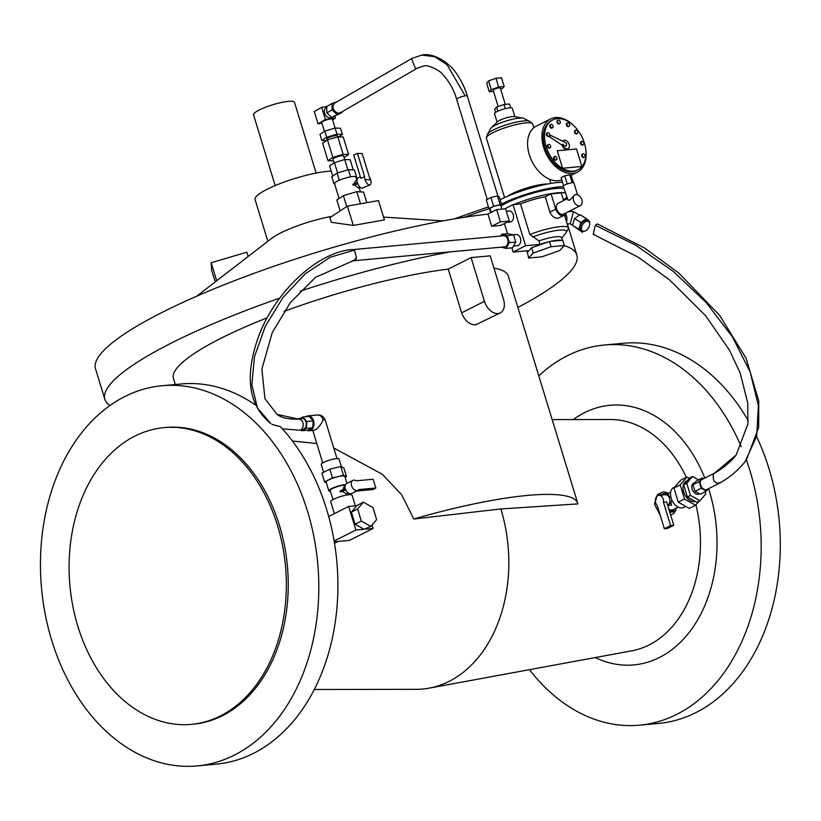 <?xml version="1.0" encoding="UTF-8"?>
<svg xmlns="http://www.w3.org/2000/svg" width="821" height="821" viewBox="0 0 821 821"><rect width="100%" height="100%" fill="white"/><g stroke="black" fill="none" stroke-linecap="round" stroke-linejoin="round"><path stroke-width="1.23" d="M331.746 117.424L331.694 117.454A5.583 4.238 -119.9 0 1 328.934 117.752A5.583 4.238 -119.9 0 1 324.541 113.082A5.583 4.238 -119.9 0 1 326.122 107.767L326.779 107.387M584.142 157.314A1.858 1.232 -116.8 0 1 583.885 157.509A1.858 1.232 -116.8 0 1 583.587 157.591A1.858 1.232 -116.8 0 1 581.853 156.185A1.858 1.232 -116.8 0 1 582.212 154.184A1.858 1.232 -116.8 0 1 582.51 154.102M584.203 157.283A1.858 1.232 63.2 0 0 584.511 157.191A1.858 1.232 63.2 0 0 584.87 155.19A1.858 1.232 63.2 0 0 583.136 153.784A1.858 1.232 63.2 0 0 582.838 153.866A1.858 1.232 63.2 0 0 582.479 155.867A1.858 1.232 63.2 0 0 584.203 157.283M568.779 126.362A1.858 1.232 -116.8 0 1 568.522 126.557A1.858 1.232 -116.8 0 1 568.224 126.639A1.858 1.232 -116.8 0 1 566.49 125.233A1.858 1.232 -116.8 0 1 566.849 123.232A1.858 1.232 -116.8 0 1 567.157 123.15M568.85 126.331A1.858 1.232 63.2 0 0 569.148 126.239A1.858 1.232 63.2 0 0 569.507 124.238A1.858 1.232 63.2 0 0 567.773 122.832A1.858 1.232 63.2 0 0 567.475 122.914A1.858 1.232 63.2 0 0 567.116 124.915A1.858 1.232 63.2 0 0 568.85 126.331M576.917 133.71A1.858 1.232 -116.8 0 1 576.67 133.895A1.858 1.232 -116.8 0 1 576.363 133.987A1.858 1.232 -116.8 0 1 574.628 132.571A1.858 1.232 -116.8 0 1 574.987 130.57A1.858 1.232 -116.8 0 1 575.295 130.488M576.989 133.669A1.858 1.232 63.2 0 0 577.296 133.587A1.858 1.232 63.2 0 0 577.645 131.586A1.858 1.232 63.2 0 0 575.921 130.17A1.858 1.232 63.2 0 0 575.613 130.262A1.858 1.232 63.2 0 0 575.254 132.263A1.858 1.232 63.2 0 0 576.989 133.669M559.419 123.632A1.858 1.232 -116.8 0 1 559.173 123.817A1.858 1.232 -116.8 0 1 558.865 123.909A1.858 1.232 -116.8 0 1 557.131 122.493A1.858 1.232 -116.8 0 1 557.49 120.492A1.858 1.232 -116.8 0 1 557.798 120.41M559.491 123.591A1.858 1.232 63.2 0 0 559.789 123.509A1.858 1.232 63.2 0 0 560.148 121.508A1.858 1.232 63.2 0 0 558.424 120.092A1.858 1.232 63.2 0 0 558.116 120.184A1.858 1.232 63.2 0 0 557.757 122.185A1.858 1.232 63.2 0 0 559.491 123.591M582.941 144.835A1.858 1.232 -116.8 0 1 582.694 145.03A1.858 1.232 -116.8 0 1 582.387 145.122A1.858 1.232 -116.8 0 1 580.663 143.706A1.858 1.232 -116.8 0 1 581.011 141.705A1.858 1.232 -116.8 0 1 581.319 141.623M583.013 144.804A1.858 1.232 63.2 0 0 583.321 144.722A1.858 1.232 63.2 0 0 583.68 142.721A1.858 1.232 63.2 0 0 581.945 141.304A1.858 1.232 63.2 0 0 581.637 141.386A1.858 1.232 63.2 0 0 581.278 143.398A1.858 1.232 63.2 0 0 583.013 144.804M549.793 147.893A1.858 1.232 -116.8 0 1 549.547 148.088A1.858 1.232 -116.8 0 1 549.249 148.17A1.858 1.232 -116.8 0 1 547.515 146.764A1.858 1.232 -116.8 0 1 547.874 144.763A1.858 1.232 -116.8 0 1 548.171 144.67M549.865 147.852A1.858 1.232 63.2 0 0 550.173 147.77A1.858 1.232 63.2 0 0 550.532 145.769A1.858 1.232 63.2 0 0 548.797 144.352A1.858 1.232 63.2 0 0 548.49 144.445A1.858 1.232 63.2 0 0 548.141 146.446A1.858 1.232 63.2 0 0 549.865 147.852M556.094 159.9A1.858 1.232 -116.8 0 1 555.838 160.095A1.858 1.232 -116.8 0 1 555.54 160.177A1.858 1.232 -116.8 0 1 553.806 158.771A1.858 1.232 -116.8 0 1 554.165 156.77A1.858 1.232 -116.8 0 1 554.462 156.678M556.156 159.859A1.858 1.232 63.2 0 0 556.464 159.777A1.858 1.232 63.2 0 0 556.823 157.776A1.858 1.232 63.2 0 0 555.088 156.37A1.858 1.232 63.2 0 0 554.791 156.452A1.858 1.232 63.2 0 0 554.432 158.453A1.858 1.232 63.2 0 0 556.156 159.859M552.205 127.891A1.858 1.232 -116.8 0 1 551.948 128.086A1.858 1.232 -116.8 0 1 551.65 128.168A1.858 1.232 -116.8 0 1 549.916 126.762A1.858 1.232 -116.8 0 1 550.275 124.761A1.858 1.232 -116.8 0 1 550.583 124.669M552.276 127.85A1.858 1.232 63.2 0 0 552.574 127.768A1.858 1.232 63.2 0 0 552.933 125.767A1.858 1.232 63.2 0 0 551.199 124.361A1.858 1.232 63.2 0 0 550.901 124.443A1.858 1.232 63.2 0 0 550.542 126.444A1.858 1.232 63.2 0 0 552.276 127.85M548.869 136.286A1.858 1.232 -116.8 0 1 548.623 136.481A1.858 1.232 -116.8 0 1 548.315 136.563A1.858 1.232 -116.8 0 1 546.591 135.157A1.858 1.232 -116.8 0 1 546.94 133.156A1.858 1.232 -116.8 0 1 547.248 133.074M548.941 136.255A1.858 1.232 63.2 0 0 549.249 136.163A1.858 1.232 63.2 0 0 549.608 134.162A1.858 1.232 63.2 0 0 547.874 132.756A1.858 1.232 63.2 0 0 547.566 132.838A1.858 1.232 63.2 0 0 547.207 134.839A1.858 1.232 63.2 0 0 548.941 136.255M561.821 179.932A29.802 19.694 -116.8 0 1 558.239 180.743A29.802 19.694 -116.8 0 1 530.54 158.176A29.802 19.694 -116.8 0 1 536.267 126.157L550.614 118.922A29.802 19.694 63.2 0 0 544.887 150.941A29.802 19.694 63.2 0 0 572.586 173.508A29.802 19.694 63.2 0 0 577.45 172.133A29.802 19.694 63.2 0 0 585.814 149.853M573.499 125.439A29.802 19.694 63.2 0 0 555.478 117.547A29.802 19.694 63.2 0 0 550.614 118.922M572.186 182.734L569.795 174.914L571.077 175.191L573.376 182.703M562.631 141.14A4.659 3.079 -116.8 0 1 563.185 140.74A4.659 3.079 -116.8 0 1 563.514 140.607M562.57 144.28A4.659 3.079 63.2 0 0 567.239 148.95A4.659 3.079 63.2 0 0 567.999 148.734A4.659 3.079 63.2 0 0 568.902 143.737A4.659 3.079 63.2 0 0 564.571 140.206A4.659 3.079 63.2 0 0 563.811 140.422A4.659 3.079 63.2 0 0 562.908 141.294L566.172 142.864A2.791 1.58 -58.2 0 1 565.782 146.374L562.57 144.28L562.098 145.184L549.444 136.738A0.934 0.523 -58.2 0 0 549.793 135.116M567.68 148.868A4.659 3.079 -116.8 0 1 567.383 149.053A4.659 3.079 -116.8 0 1 566.623 149.268A4.659 3.079 -116.8 0 1 562.098 145.184M577.861 169.834L576.609 170.47A27.935 18.462 -116.8 0 1 572.052 171.753A27.935 18.462 -116.8 0 1 546.088 150.602A27.935 18.462 -116.8 0 1 551.455 120.584L552.697 119.948A27.935 18.462 63.2 0 0 547.33 149.976A27.935 18.462 63.2 0 0 573.304 171.127A27.935 18.462 63.2 0 0 577.861 169.834A27.935 18.462 63.2 0 0 583.228 139.816A27.935 18.462 63.2 0 0 557.264 118.665A27.935 18.462 63.2 0 0 552.697 119.948M134.931 436.084A148.991 108.208 -95.3 0 0 72.895 606.421A148.991 108.208 -95.3 0 0 191.375 724.358A148.991 108.208 -95.3 0 0 220.49 715.902A148.991 108.208 -95.3 0 0 282.527 545.565A148.991 108.208 -95.3 0 0 164.056 427.628A148.991 108.208 -95.3 0 0 134.931 436.084M164.056 427.628L165.965 427.454A148.991 108.208 84.7 0 1 284.435 545.39A148.991 108.208 84.7 0 1 222.399 715.727A148.991 108.208 84.7 0 1 193.284 724.184L191.375 724.358M124.813 396.553A190.903 138.646 -95.3 0 0 45.329 614.806A190.903 138.646 -95.3 0 0 197.122 765.911A190.903 138.646 -95.3 0 0 234.426 755.084A190.903 138.646 -95.3 0 0 313.92 536.831A190.903 138.646 -95.3 0 0 162.127 385.726A190.903 138.646 -95.3 0 0 124.813 396.553M272.079 424.406L280.433 426.715A190.903 138.646 84.7 0 1 337.051 606.401A190.903 138.646 84.7 0 1 253.556 753.319A190.903 138.646 84.7 0 1 216.251 764.146L197.122 765.911M695.951 504.864A116.397 84.542 84.7 0 1 649.031 644.988A116.397 84.542 84.7 0 1 631.79 650.827L429.126 688.152A135.024 98.068 84.7 0 1 416.309 689.332L314.269 689.486M708.605 488.659A130.365 94.682 84.7 0 1 659.417 657.508A130.365 94.682 84.7 0 1 595.256 657.559M573.345 419.562A130.365 94.682 84.7 0 1 584.562 412.665A130.365 94.682 84.7 0 1 704.798 478.068M741.209 446.665A190.903 138.646 -95.3 0 0 604.482 344.994A190.903 138.646 -95.3 0 0 567.178 355.821A190.903 138.646 -95.3 0 0 538.802 375.874M529.483 669.669A190.903 138.646 -95.3 0 0 639.487 725.179A190.903 138.646 -95.3 0 0 676.791 714.352A190.903 138.646 -95.3 0 0 746.371 459.873M756.757 436.916A190.903 138.646 84.7 0 1 695.91 712.597A190.903 138.646 84.7 0 1 658.606 723.424L639.487 725.179M279.704 298.126A246.772 46.664 163 0 0 171.938 342.768A246.772 46.664 163 0 0 104.872 399.365A246.772 46.664 163 0 0 109.983 405.502M104.872 399.365L95.513 368.762A246.772 46.664 -17 0 1 162.589 312.165A246.772 46.664 -17 0 1 464.265 217.298A246.772 46.664 -17 0 1 487.972 214.117M196.691 296.207L271.864 238.203A44.693 8.456 -17 0 1 280.587 232.969A44.693 8.456 -17 0 1 331.91 216.334M267.851 241.302L255.064 199.493A44.693 8.456 -17 0 1 267.215 189.241A44.693 8.456 -17 0 1 331.171 171.096M275.158 185.597L253.535 114.858A21.418 4.054 -17 0 1 259.354 109.952A21.418 4.054 -17 0 1 281.213 102.522A21.418 4.054 -17 0 1 294.503 102.338L316.126 173.067M493.955 268.128A175.068 33.107 -17 0 1 508.271 276.03L577.789 503.386A175.068 33.107 163 0 1 577.922 503.899L500.851 508.938A135.024 98.068 84.7 0 1 449.128 681.368A135.024 98.068 84.7 0 1 429.126 688.152M670.562 514.767A12.11 8.005 63.2 0 0 672.389 514.223A12.11 8.005 63.2 0 0 675.293 510.806M668.222 493.277A12.11 8.005 63.2 0 0 663.46 492.046A12.11 8.005 63.2 0 0 661.48 492.61A12.11 8.005 63.2 0 0 658.883 495.33A5.583 4.054 -95.3 0 0 655.692 502.78A5.583 4.054 -95.3 0 0 657.2 505.367L664.333 528.693L667.524 528.406L673.764 525.255L666.631 501.918L663.44 502.216A5.583 4.054 -95.3 0 0 663.183 499.004A5.583 4.054 -95.3 0 0 658.924 495.33L665.297 494.735A5.583 4.054 84.7 0 1 669.556 498.419A5.583 4.054 84.7 0 1 667.719 505.377A5.583 4.054 84.7 0 1 667.689 505.397M484.441 301.328A13.967 9.236 63.2 0 0 498.008 313.56A13.967 9.236 63.2 0 0 500.287 312.914A13.967 9.236 63.2 0 0 503.56 299.562L490.199 255.844L471.069 257.599L484.441 301.328L461.597 312.842L448.235 269.124L471.069 257.599M500.287 312.914L475.544 324.89C469.376 324.706 464.727 320.693 461.597 312.842M175.304 384.505L173.436 378.399A175.068 33.107 -17 0 1 221.023 338.252A175.068 33.107 -17 0 1 267.123 317.84M334.352 513.648L330.719 501.764A11.176 2.114 -17 0 1 336.969 497.793A11.176 2.114 -17 0 1 348.894 494.724A11.176 2.114 -17 0 1 352.086 495.237L355.329 505.818M345.518 484.657A9.78 1.847 163 0 0 344.748 484.708A9.78 1.847 163 0 0 334.321 487.387A9.78 1.847 163 0 0 328.841 490.866A9.78 1.847 163 0 0 330.463 491.369M328.841 490.866L326.173 482.122A9.78 1.847 -17 0 1 331.643 478.643A9.78 1.847 -17 0 1 342.07 475.954A9.78 1.847 -17 0 1 344.871 476.406L346.996 483.364M323.648 472.27L321.268 464.501A9.308 1.765 -17 0 1 326.481 461.186A9.308 1.765 -17 0 1 336.415 458.631A9.308 1.765 -17 0 1 339.083 459.052L341.454 466.821M307.896 415.888L317.46 415.005A7.451 5.408 -95.3 0 1 323.135 419.911C320.395 425.689 317.327 429.157 313.92 430.296L309.26 430.717A7.451 5.408 -95.3 0 0 313.571 420.783A7.451 5.408 -95.3 0 0 307.896 415.888A7.451 5.408 -95.3 0 0 305.73 416.76M306.972 430.266A7.451 5.408 -95.3 0 0 309.26 430.717M299.419 430.194A5.583 4.054 -95.3 0 0 299.449 430.194A5.583 4.054 -95.3 0 0 302.826 422.517A5.583 4.054 -95.3 0 0 298.505 418.618L301.697 418.33A5.583 4.054 84.7 0 1 306.141 422.753A5.583 4.054 84.7 0 1 303.811 429.137A5.583 4.054 84.7 0 1 302.723 429.455L301.215 429.599M298.505 418.618A5.583 4.054 -95.3 0 0 297.418 418.936A5.583 4.054 -95.3 0 0 297.171 419.069M348.381 493.103L346.483 493.924L342.439 491.379A8.384 1.58 163 0 0 340.294 491.933L340.027 491.061L345.21 488.444A5.583 3.695 -116.8 0 1 346.647 483.548L352.886 480.398A5.583 3.695 63.2 0 0 351.809 486.401A5.583 3.695 63.2 0 0 357.002 490.63A5.583 3.695 63.2 0 0 357.915 490.373A5.583 3.695 63.2 0 0 358.849 489.562L375.854 488.002L373.186 479.259L356.181 480.819A5.583 3.695 63.2 0 0 353.8 480.141A5.583 3.695 63.2 0 0 352.886 480.398M342.172 490.506L344.348 486.925M332.977 499.62L330.175 490.455A8.384 1.58 -17 0 1 334.876 487.479A8.384 1.58 -17 0 1 343.814 485.18A8.384 1.58 -17 0 1 345.292 485.149M357.915 490.373L351.675 493.524A5.583 3.695 -116.8 0 1 350.762 493.78A5.583 3.695 -116.8 0 1 345.477 489.326A5.583 3.695 -116.8 0 1 345.333 488.885A5.583 3.695 -116.8 0 1 345.21 488.444M685.792 506.424L683.821 507.409A11.176 7.389 -116.8 0 1 681.994 507.932A11.176 7.389 -116.8 0 1 671.609 499.466A11.176 7.389 -116.8 0 1 673.764 487.458L674.975 486.843M695.366 501.477A11.176 7.389 -116.8 0 1 694.484 501.631A11.176 7.389 -116.8 0 1 684.088 493.175A11.176 7.389 -116.8 0 1 686.243 481.168L687.218 480.665M699.4 493.821L698.989 494.026A6.055 4.002 -116.8 0 1 698.004 494.304A6.055 4.002 -116.8 0 1 692.37 489.727A6.055 4.002 -116.8 0 1 693.54 483.22L694.925 482.522M714.465 473.194L713.295 474.199C712.679 480.111 714.424 483.097 718.539 483.169A5.583 3.695 63.2 0 0 719.083 483.169A5.583 3.695 63.2 0 0 719.996 482.912L706.891 489.521A5.583 3.695 -116.8 0 1 705.978 489.778A5.583 3.695 -116.8 0 1 700.785 485.55A5.583 3.695 -116.8 0 1 701.863 479.546L714.311 473.265M719.996 482.912A5.583 3.695 63.2 0 0 720.592 482.491M669.32 503.417L670.962 503.273A8.384 5.542 63.2 0 0 671.055 503.396L671.547 505.038L667.771 505.644M671.742 499.773L670.962 503.273M678.208 507.121L673.21 509.636A8.384 5.542 -116.8 0 1 671.835 510.026A8.384 5.542 -116.8 0 1 668.91 509.379M500.153 199.729A41.902 7.923 -17 0 1 500.933 199.329A41.902 7.923 -17 0 1 562.539 182.283M490.681 212.639L489.552 208.945A41.902 7.923 -17 0 1 489.521 208.852M563.38 186.665A41.902 7.923 163 0 0 502.278 203.7A41.902 7.923 163 0 0 501.498 204.101M491.061 211.869A41.902 7.923 163 0 0 490.845 212.547M501.877 205.353A37.253 7.04 -17 0 1 505.459 203.413A37.253 7.04 -17 0 1 563.965 188.573M511.842 247.85L513.125 252.026L527.585 250.703A18.626 3.52 163 0 0 527.051 251.975A18.626 3.52 163 0 0 527.38 252.406L528.611 258.051L533.219 253.001L551.076 246.731L564.325 245.51L559.717 250.559L541.86 256.84L528.611 258.051M513.084 234.857L516.183 234.57A5.583 4.054 84.7 0 1 520.617 238.993A5.583 4.054 84.7 0 1 518.297 245.387A5.583 4.054 84.7 0 1 517.199 245.705L513.484 246.043M506.331 211.202L508.958 210.966A5.583 4.054 84.7 0 1 513.402 215.389A5.583 4.054 84.7 0 1 511.073 221.773A5.583 4.054 84.7 0 1 509.985 222.091L506.629 222.399M507.563 196.26A24.209 4.577 -17 0 1 511.709 193.848A24.209 4.577 -17 0 1 547.669 183.996M504.576 197.584L486.422 138.185A24.209 4.577 -17 0 1 486.432 137.569A24.209 4.577 -17 0 1 493 132.633A24.209 4.577 -17 0 1 516.296 124.556A24.209 4.577 -17 0 1 532.357 123.519A24.209 4.577 -17 0 1 532.726 124.033L533.855 127.727M486.432 137.569L487.417 134.449A22.352 4.228 -17 0 1 487.561 134.121A22.352 4.228 -17 0 1 493.472 129.892A22.352 4.228 -17 0 1 514.305 122.596A22.352 4.228 -17 0 1 529.504 121.292A22.352 4.228 -17 0 1 529.802 121.487L532.357 123.519M487.561 134.121L490.64 128.569A17.693 3.346 -17 0 1 491.225 127.85A17.693 3.346 -17 0 1 495.32 125.223A17.693 3.346 -17 0 1 522.967 118.152A17.693 3.346 -17 0 1 523.849 118.419L529.504 121.292M491.225 127.85L497.567 121.713A9.308 1.765 -17 0 1 499.722 120.328A9.308 1.765 -17 0 1 514.274 116.603L522.967 118.152M497.095 122.165L494.519 113.719A9.308 1.765 -17 0 1 497.044 111.584A9.308 1.765 -17 0 1 506.547 108.351A9.308 1.765 -17 0 1 512.325 108.269L514.911 116.715M498.173 106.566L493.175 90.218A3.725 0.708 -17 0 1 494.191 89.366A3.725 0.708 -17 0 1 497.988 88.073A3.725 0.708 -17 0 1 500.297 88.042L505.295 104.4M353.266 249.574L503.427 235.75A5.583 4.054 84.7 0 1 507.871 240.173A5.583 4.054 84.7 0 1 505.551 246.557A5.583 4.054 84.7 0 1 504.453 246.875L353.389 260.78A5.583 4.054 -95.3 0 0 354.477 260.462A5.583 4.054 -95.3 0 0 356.509 258.03L354.508 250.097L352.414 249.522C318.466 251.626 275.805 290.49 258.666 336.148C244.319 376.285 248.394 405.451 270.899 423.657L257.507 408.109L251.831 384.854L254.531 356.53L265.296 326.317L282.896 297.633L305.371 273.711L330.175 257.25L354.508 250.097M491.215 212.362L490.086 208.667A5.583 1.057 -17 0 1 493.216 206.676A5.583 1.057 -17 0 1 499.168 205.147A5.583 1.057 -17 0 1 500.769 205.394L501.908 209.129M570.205 223.743L573.356 212.075A6.055 3.633 122.1 0 1 574.936 212.413A6.055 6.055 0 0 0 571.159 211.51A6.055 4.392 84.7 0 1 573.356 212.075M417.591 67.979A5.583 4.259 59.9 0 1 417.201 68.246A5.583 4.259 59.9 0 1 415.631 68.697L423.205 66.132C427.71 63.874 441.144 71.232 443.176 74.896C449.692 82.295 454.198 90.454 456.692 99.362A5.583 1.057 -17 0 1 458.19 98.079A5.583 1.057 -17 0 1 465.866 95.831A5.583 1.057 -17 0 1 467.354 96.088L497.947 196.147M582.602 230.978L581.35 230.188A5.583 3.356 -57.9 0 1 580.909 224.718A5.583 3.356 -57.9 0 1 585.835 220.408A5.583 3.356 -57.9 0 1 587.292 220.726L588.554 221.516A5.583 3.356 122.1 0 0 587.087 221.198A5.583 3.356 122.1 0 0 582.161 225.518A5.583 3.356 122.1 0 0 582.602 230.978A5.583 3.356 122.1 0 0 584.07 231.296A5.583 3.356 122.1 0 0 588.996 226.986A5.583 3.356 122.1 0 0 588.554 221.516M564.201 215.348L557.828 218.294C554.38 218.273 551.743 216.21 549.916 212.105L545.236 196.804L551.065 193.869L555.745 209.17A7.451 4.926 63.2 0 0 562.98 215.697A7.451 4.926 63.2 0 0 564.201 215.348A7.451 4.926 63.2 0 0 566.131 212.813M580.416 205.609A6.055 4.002 63.2 0 0 581.576 199.103A6.055 4.002 63.2 0 0 575.952 194.515A6.055 4.002 63.2 0 0 574.967 194.803A6.055 4.002 63.2 0 0 573.797 201.299A6.055 4.002 63.2 0 0 579.431 205.886A6.055 4.002 63.2 0 0 580.416 205.609L563.565 214.107A6.055 4.002 -116.8 0 1 562.58 214.384A6.055 4.002 -116.8 0 1 556.956 209.796A6.055 4.002 -116.8 0 1 558.116 203.3L567.085 198.774M574.905 194.834L569.856 199.985L568.05 200.16L563.257 186.234A5.583 1.057 -17 0 1 566.387 184.253A5.583 1.057 -17 0 1 572.34 182.714A5.583 1.057 -17 0 1 573.941 182.97L577.543 194.762M417.201 68.246L340.263 112.805L337.493 113.113C332.679 110.209 331.735 106.884 334.67 103.128L411.075 58.886M334.055 162.886L332.936 159.212A5.583 1.057 -17 0 1 335.45 157.478A5.583 1.057 -17 0 1 343.619 155.949L344.717 159.541L334.445 162.63L329.59 165.924L332.7 176.094M333.439 160.875L327.979 160.68L332.844 157.375L343.137 154.286L348.576 154.492L343.229 137.004L337.79 136.799L337.472 135.834A5.583 1.057 163 0 0 329.303 137.364A5.583 1.057 163 0 0 326.789 139.108L327.107 140.155M324.428 131.411L321.709 122.493A5.583 1.057 -17 0 1 324.223 120.749A5.583 1.057 -17 0 1 332.392 119.219L335.091 128.055M334.64 183.75A11.176 2.114 -17 0 1 334.537 183.586A11.176 2.114 -17 0 1 334.558 183.278A11.176 2.114 -17 0 1 338.591 180.538A11.176 2.114 -17 0 1 339.576 180.107A11.176 2.114 -17 0 1 340.633 179.676A11.176 2.114 -17 0 1 349.182 177.11A11.176 2.114 -17 0 1 351.306 176.72A11.176 2.114 -17 0 1 355.821 176.884A11.176 2.114 -17 0 1 355.914 177.049L356.899 180.281M357.309 182.354L357.576 183.227L353.03 185.146L352.763 184.273L357.309 182.354A5.583 2.627 -112.9 0 1 358.089 177.757L360.347 176.802M357.32 182.354A5.583 2.627 67.1 0 0 357.443 182.796A5.583 2.627 67.1 0 0 357.587 183.227L357.587 183.227A5.583 2.627 -112.9 0 0 362.43 188.05L370.014 184.848A5.583 2.627 67.1 0 0 370.661 179.809A5.583 2.627 67.1 0 0 369.306 176.895L370.189 179.789L365.489 179.614L370.189 179.789L362.174 153.558L357.463 153.383L353.677 154.984L360.809 178.311L364.596 176.71A5.583 2.627 67.1 0 0 365.017 179.594A5.583 2.627 67.1 0 0 370.014 184.848M353.03 185.146L353.081 185.146A11.176 2.114 163 0 1 354.61 184.92L357.72 183.606M359.906 187.096L358.223 187.804L354.61 184.92M354.282 183.637L355.349 180.928L357.012 180.23M357.463 153.383L364.596 176.71M326.255 140.73L321.832 140.565L326.686 137.261L336.99 134.172L342.419 134.377L338.806 136.83M342.419 134.377L340.551 128.261L335.112 128.055L324.818 131.144L319.964 134.439L321.832 140.565M336.99 134.172L335.112 128.055M326.686 137.261L324.818 131.144M348.576 154.492L344.102 157.529M327.979 160.68L322.632 143.193L327.497 139.888L337.79 136.799L343.137 154.286M332.844 157.375L327.497 139.888M353.276 169.875L350.177 159.736L344.738 159.531L347.899 169.855M337.605 172.954L334.445 162.63M334.588 183.75L333.901 183.719L334.558 183.278M338.591 180.538L340.633 179.676M349.182 177.11L351.306 176.72M355.821 176.884L356.55 176.915L355.986 177.295M333.901 183.719L331.766 176.731L337.113 173.098L348.432 169.69L354.415 169.916L356.55 176.915M350.567 176.689L348.432 169.69M339.247 180.097L337.113 173.098M415.364 68.913L416.37 68.41M411.485 58.609L415.57 68.728M563.575 185.7L561.102 177.593L564.704 175.776L569.795 174.914M567.198 183.945L564.704 175.776M551.065 193.869L561.266 192.925L563.586 200.54M565.31 192.945A37.253 7.04 163 0 0 513.843 204.562L520.504 203.947A27.935 5.285 -17 0 1 545.236 196.804M520.504 203.947L529.863 234.549L538.987 240.902L540.064 244.401L525.604 245.736L513.043 204.634L504.628 208.883M561.738 238.049L565.987 232.815A25.143 4.752 163 0 0 566.316 232.322L568.163 228.997A27.935 5.285 163 0 0 568.368 227.869A27.935 5.285 163 0 0 529.863 234.549M490.24 209.17L488.947 208.596L464.265 217.298M454.064 218.94L488.413 206.871M567.342 224.02A246.772 46.664 -17 0 1 567.485 224.461L576.845 255.064A246.772 46.664 163 0 0 564.201 245.633M586.358 218.663L580.057 214.702L574.577 218.509L572.535 225.303L582.284 232.251L578.836 229.264L580.878 222.47L586.358 218.663L589.796 221.649L589.478 222.727M583.649 231.296L582.284 232.251M572.535 225.303L578.836 229.264M574.577 218.509L580.878 222.47M565.802 213.665L566.511 215.964A7.451 5.408 84.7 0 1 566.511 221.793M501.908 205.466L499.24 196.722L497.434 195.921L490.958 197.492L486.268 199.852L488.947 208.596L493.626 206.235L500.112 204.665L501.908 205.466L500.943 205.958M500.112 204.665L497.434 195.921M493.626 206.235L490.958 197.492M491.676 226.257L487.931 214.014L496.674 209.612L505.592 208.791L509.338 221.034L500.41 221.855L491.676 226.257L500.605 225.436L509.338 221.034M496.674 209.612L500.41 221.855M352.517 260.739A5.583 4.054 -95.3 0 0 353.389 260.78M302.826 422.517A5.583 4.054 -95.3 0 0 300.743 419.623L277.046 414.348L264.947 398.708L261.889 369.05L272.233 332.628L290.357 302.569L315.541 277.282L353.451 260.637L356.509 258.03M493.524 91.357L489.295 91.747L491.215 89.643L498.655 87.026L504.176 86.523L502.257 88.627L500.646 89.191M489.295 91.747L486.627 83.003L488.546 80.899L495.987 78.282L501.508 77.769L504.176 86.523M498.655 87.026L495.987 78.282M491.215 89.643L488.546 80.899M495.607 112.405L494.642 109.234L496.561 107.13L504.002 104.513L509.523 104.01L510.683 107.797M505.274 108.649L504.002 104.513M497.813 111.215L496.561 107.13M506.105 248.383L512.478 247.788L515.762 242.051L513.607 234.991L508.158 233.657L501.785 234.242L507.234 235.576L509.389 242.647L506.105 248.383L501.179 247.172M500.779 235.986L501.785 234.242M513.607 234.991L507.234 235.576M515.762 242.051L509.389 242.647M504.412 223.517L507.522 233.718M513.125 252.026L525.604 245.736M513.843 204.562L513.043 204.634M563.391 199.903A37.253 7.04 163 0 0 566.644 197.327M566.316 232.322A25.143 4.752 163 0 0 556.936 230.444A25.143 4.752 163 0 0 532.706 236.992M562.426 240.286L561.605 237.587A18.626 3.52 163 0 0 538.987 240.902M564.325 245.51L562.713 240.255L561.646 240.358A18.626 3.52 163 0 0 550.532 241.384L548.028 241.99A18.626 3.52 163 0 0 540.064 244.401M527.38 252.406L531.608 247.757L533.219 253.001M549.465 241.477L551.076 246.731M531.608 247.757L548.028 241.99M550.532 241.384L561.646 240.358M666.016 494.765L668.345 494.55L668.848 496.192A8.384 5.542 63.2 0 0 668.838 496.284M667.699 505.408L671.547 505.038M665.554 494.724A8.384 5.542 -116.8 0 1 665.657 494.673L670.654 492.148M668.838 496.325L670.942 497.444M663.44 502.216L670.583 525.553L673.764 525.255M670.583 525.553L664.333 528.693M718.539 483.169L720.161 482.769C729.756 477.442 738.079 470.402 745.119 461.628L756.664 436.238L758.388 405.718L750.117 371.872L732.342 336.764L706.183 302.569L673.22 271.361L635.485 245.069L595.307 225.313L593.255 234.293L638.471 257.363L669.515 279.869L705.65 315.767L729.5 350.239L740.101 372.847L747.777 403.08L747.89 423.985L736.139 455.019L713.295 474.199M746.463 459.729L758.696 427.402L758.758 400.966L746.115 358.336L719.678 315.397L678.854 273.116L644.413 247.911L597.36 223.907L595.307 225.313M702.365 477.966L696.126 481.116L692.986 484.78L694.997 491.338L700.139 494.242L706.378 491.091L701.237 488.197L699.225 481.629L702.365 477.966L703.607 478.664M708.369 488.772L706.378 491.091M694.997 491.338L701.237 488.197M692.986 484.78L699.225 481.629M692.555 476.508L689.435 478.079L683.647 484.842L687.351 496.962L696.844 502.319L699.964 500.738L690.471 495.391L686.767 483.271L692.555 476.508L698.558 479.885M705.085 491.748L705.762 493.975L699.964 500.738M687.351 496.962L690.471 495.391M683.647 484.842L686.767 483.271M686.951 477.001L680.712 480.152L673.949 488.043L678.269 502.175L689.353 508.425L695.592 505.274L684.509 499.035L680.188 484.893L686.951 477.001L689.25 478.304M699.112 501.169L695.592 505.274M678.269 502.175L684.509 499.035M673.949 488.043L680.188 484.893M345.2 488.454L345.467 489.326L340.294 491.933M342.439 491.379L345.662 489.757M300.743 419.623A5.583 4.054 -95.3 0 0 298.854 419.049A5.583 4.054 -95.3 0 0 298.834 419.049C288.797 419.49 281.521 417.92 277.046 414.348L277.036 414.338M299.901 418.494L302.816 417.027L309.189 416.442L313.263 420.937L312.657 427.803L306.284 428.398L301.605 430.758L300.784 429.855M312.657 427.803L307.978 430.173L301.605 430.758M302.816 417.027L306.89 421.532L306.284 428.398M313.263 420.937L306.89 421.532M326.348 482.707L324.552 481.906L332.474 477.914L343.445 475.267L346.493 476.621L345.148 477.299M332.474 477.914L329.796 469.171L321.873 473.163L324.552 481.906M346.493 476.621L343.825 467.878L340.777 466.523L329.796 469.171M343.445 475.267L340.777 466.523M361.322 521.058L355.083 524.209L364.093 529.288L370.825 526.415L361.322 521.058L357.617 508.938L363.416 502.175L372.919 507.532L376.623 519.652L370.825 526.415M363.416 502.175L357.176 505.326L351.378 512.088L357.617 508.938M355.083 524.209L351.378 512.088M328.687 516.501L348.668 506.434L356.878 505.674M348.668 506.434L355.883 530.038L334.137 541.008M364.093 529.288L355.883 530.038M372.036 524.999L373.093 528.457L365.355 529.165M334.27 541.809L349.377 540.413L373.093 528.457M378.502 200.591L384.402 219.905L353.317 225.426L331.325 222.306L329.898 217.668L347.416 206.112L378.502 200.591M347.416 206.112L353.317 225.426M215.205 281.921L211.561 269.986L211.182 262.751L246.854 252.191L248.168 256.491M211.182 262.751L216.693 280.772M517.887 307.475A246.772 46.664 163 0 0 576.845 255.064M450.503 251.842A246.772 46.664 163 0 0 300.076 291.209M284.025 311.395A175.068 33.107 -17 0 1 448.235 269.124M577.789 503.386A175.068 33.107 163 0 0 413.794 519.016L401.602 494.663L382.268 474.261L333.747 447.989M316.803 443.535L292.409 441M660.289 515.455L654.481 504.053L657.447 494.642L661.48 492.61M669.762 512.15L673.292 511.822L675.786 510.559L669.454 511.144M662.947 494.96L663.081 493.749L660.566 495.176M552.164 419.593L610.485 419.51A116.397 84.542 84.7 0 1 686.325 477.319M500.851 508.938L413.794 519.016M604.482 344.994L623.611 343.24A190.903 138.646 84.7 0 1 748.218 420.598M162.127 385.726L181.246 383.961A190.903 138.646 84.7 0 1 255.475 404.999M663.081 493.749L668.468 493.257M676.042 508.209L675.786 510.559M366.843 202.654L363.6 192.052L356.786 191.683L343.394 195.644L336.826 199.985L340.161 210.894M360.481 203.793L356.786 191.683M346.729 206.564L343.394 195.644M356.55 491.061L372.734 489.573L375.854 488.002M465.866 95.831A5.583 1.057 -17 0 1 467.375 96.078A5.583 1.057 -17 0 1 467.385 96.18M562.601 168.295L557.254 150.807L562.601 168.295L581.884 166.458L562.765 168.213M557.418 150.725L576.537 148.96L581.884 166.458M549.536 135.927L549.444 136.738M342.059 111.769L342.059 112.559L337.082 114.458L332.074 109.932L332.033 103.497L337.133 101.701M332.033 103.497L326.779 106.525L326.809 112.959L331.828 117.495L342.059 112.559M326.809 112.959L332.074 109.932M331.828 117.495L337.082 114.458M326.779 106.576L321.637 107.315L325.383 119.558L335.471 118.111L334.917 116.305M321.935 123.242L318.014 123.797L314.279 111.553L321.637 107.315M335.471 118.111L332.567 119.784M325.383 119.558L318.014 123.797M555.745 209.17L549.916 212.105M566.511 215.964L564.776 216.118M744.247 462.787L745.119 461.628M323.135 419.911A7.451 1.406 -17 0 1 325.27 420.249A7.451 7.451 0 0 0 317.46 415.005M465.209 95.903L447.045 64.726L434.576 56.659L421.645 55.089C428.459 53.652 436.351 55.931 445.341 61.924L450.852 66.788C454.157 69.477 463.393 82.11 467.375 96.078M423.205 66.132L415.898 68.666M584.511 157.191L583.885 157.509M569.148 126.239L568.522 126.557M577.296 133.587L576.67 133.895M559.789 123.509L559.173 123.817M583.321 144.722L582.694 145.03M550.173 147.77L549.547 148.088M556.464 159.777L555.838 160.095M552.574 127.768L551.948 128.086M549.249 136.163L548.623 136.481M577.45 172.133L571.118 175.325M563.811 140.422L563.185 140.74M567.999 148.734L567.383 149.053M550.132 135.106L562.847 141.243M672.389 514.223L670.654 515.095M338.078 541.46L334.506 543.256M312.791 430.399L322.745 462.941M527.051 251.975L526.682 250.785M572.565 225.221L570.226 223.753L567.198 224.03M456.671 99.362L487.243 199.359M579.349 215.184L574.936 212.413M334.537 183.586L339.094 198.487M359.085 187.434L360.45 191.878M568.368 227.869L564.489 215.184M571.159 211.51L568.163 211.787M549.608 179.265L550.881 183.432M668.479 496.315L669.207 496.253M714.178 473.348C723.322 468.155 730.639 462.038 736.129 455.029M345.025 486.443L343.701 487.11M348.545 493.205L349.007 494.714M325.27 420.249L336.99 458.59M383.551 217.093L443.032 220.89M282.414 428.87L299.449 430.194M411.465 58.63L421.645 55.089M547.566 132.838L546.94 133.156M550.901 124.443L550.275 124.761M554.791 156.452L554.165 156.77M548.49 144.445L547.874 144.763M581.637 141.386L581.011 141.705M558.116 120.184L557.49 120.492M575.613 130.262L574.987 130.57M567.475 122.914L566.849 123.232M582.838 153.866L582.212 154.184"/></g></svg>
